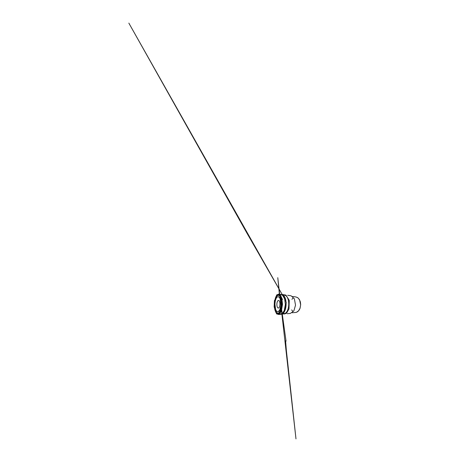 <?xml version="1.0" encoding="UTF-8"?>
<svg xmlns="http://www.w3.org/2000/svg" width="462" height="462" viewBox="0 0 462 462"><rect width="100%" height="100%" fill="white"/><g stroke="black" fill="none" stroke-linecap="round" stroke-linejoin="round"><path stroke-width="0.69" d="M277.038 302.685C277.385 300.935 278.303 299.93 279.065 300.727C279.839 301.501 280.18 304.088 279.724 306.017C279.279 307.958 278.245 308.587 277.581 307.6C276.911 306.635 276.68 304.423 277.038 302.685M281.289 308.997L280.671 310.926L279.06 313.334L277.35 313.652L275.895 312.179C274.44 309.546 274.035 304.66 274.763 300.647L276.264 296.304L276.986 295.385L278.626 294.756L280.278 296.119L281.502 299.515L281.895 304.25L281.289 308.997M281.45 294.756L283.264 295.83L284.598 298.446L285.36 304.446L284.28 310.395L282.808 312.936L280.936 313.912M281.612 294.773L282.288 294.768C283.61 294.97 284.944 296.691 285.637 299.578C286.33 302.46 286.244 306.277 285.429 309.153C284.598 312.11 283.125 313.831 281.774 313.946L281.104 313.906M284.009 313.64L284.274 313.629C285.683 313.502 287.208 311.838 288.057 309.014C288.9 306.26 288.975 302.627 288.259 299.867C287.537 297.101 286.145 295.437 284.765 295.218L284.5 295.189M275.254 301.103L274.734 300.831C274.486 300.704 274.226 300.369 274.763 300.317L276.709 294.9L279.077 294.023L283.483 295.056L286.278 302.72L283.928 312.803L282.074 314.154L278.777 314.489L276.565 313.877L274.145 306.93L274.434 300.491L275.254 301.103L276.016 298.608L277.067 297.031L278.442 296.627L279.77 297.932L280.642 300.56L280.925 304.273L280.417 308.154L279.337 310.799L278.055 311.873L276.703 311.423L275.652 309.604L274.919 304.21L275.254 301.103M281.901 298.452L282.478 299.301C282.507 299.653 281.837 299.538 281.514 299.561M295.57 312.474L296.616 312.225L298.585 310.776L300.04 308.171L300.635 304.851L299.653 300.046L298.007 297.892L295.98 296.968L297.805 297.724L299.353 299.44L300.375 301.934L300.687 304.654L300.081 308.183C299.168 310.724 297.366 312.324 295.57 312.474L292.134 312.762M291.926 299.324L293.07 298.077M292.717 311.215L291.643 309.91M281.185 308.749L281.756 304.256L281.387 299.763L280.232 296.529L278.661 295.206L277.09 295.778L275.802 297.811L274.948 300.797L274.786 307.669L275.502 310.66L276.698 312.716L278.245 313.3L279.88 311.983L281.185 308.749L279.88 312.006L278.245 313.323L276.692 312.739L275.491 310.678L274.774 307.675L274.936 300.785L275.797 297.799L277.09 295.755L278.661 295.183L280.232 296.506L281.398 299.751L281.768 304.256L281.191 308.76M277.235 295.01C277.789 294.456 278.378 294.219 279.002 294.3C278.06 294.178 277.315 294.808 277.056 295.068L275.808 296.933L274.711 300.577L274.549 307.859L275.3 311.042L276.559 313.253L278.205 313.912L279.949 312.543L281.364 309.09L281.982 304.25L281.577 299.422L280.324 295.969L278.65 294.594L276.981 295.241L275.618 297.43L274.723 300.595C274.151 303.684 274.237 307.282 274.971 310.066L275.802 312.254L276.969 313.738L278.476 314.235C277.847 314.287 277.269 314.016 276.75 313.432M279.002 294.3L280.538 295.368L281.803 298.088L282.513 304.366L281.468 310.603L280.064 313.248L278.476 314.235M281.358 308.691L280.734 304.562L281.485 300.265M292.567 296.5L295.98 296.968M281.635 294.773L279.077 294.311M281.127 313.9L278.546 314.229M281.006 313.917L281.572 313.958M281.514 294.756L282.086 294.744M284.765 295.218L282.363 294.779M284.274 313.629L281.855 313.935M280.873 294.635L282.178 294.461L285.914 295.097L289.258 300.34L288.975 308.945L286.584 313.132L284.777 313.935L280.359 313.998M284.754 298.96L246.783 232.888L128.84 23.1L285.932 301.149M287.647 295.282L291.095 295.79L294.381 298.822L295.53 305.168L293.844 310.92L290.35 313.427L287.162 313.715M278.384 296.766L279.475 297.534L280.22 299.047L280.896 302.905L280.838 305.498L279.649 310.198L277.985 311.74M279.758 296.073L286.042 341.112L285.735 340.506L285.707 342.296L286.353 350.283L295.986 438.9L277.778 277.668L279.527 295.732L280.757 297.944L281.289 300.156L281.248 307.577L280.804 309.534L279.094 312.814L280.85 308.968L281.439 305.232L281.312 300.97L279.758 296.073"/></g></svg>
